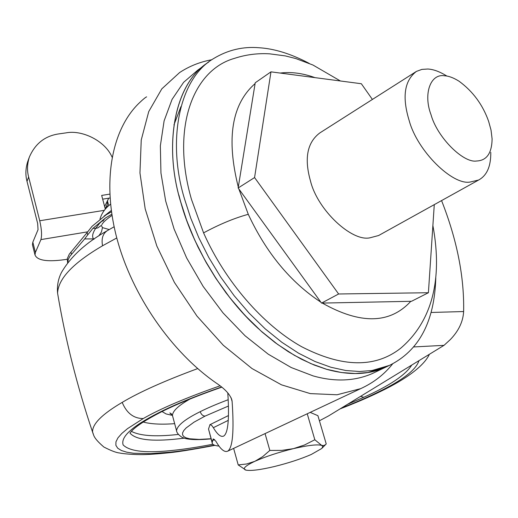 <?xml version="1.0" encoding="UTF-8"?>
<svg xmlns="http://www.w3.org/2000/svg" width="518" height="518" viewBox="0 0 518 518"><rect width="100%" height="100%" fill="white"/><g stroke="black" fill="none" stroke-linecap="round" stroke-linejoin="round"><path stroke-width="0.78" d="M111.467 211.771L105.989 214.925L92.068 226.301L87.095 232.601L87.691 234.874L92.962 228.315L105.633 217.877L99.734 223.103L95.655 228.386C92.431 233.359 91.79 236.94 93.719 239.122L93.862 239.232M67.625 262.801L67.262 258.735L69.295 254.15L87.095 232.601M105.633 217.877L111.83 214.232M101.373 225.388L97.896 227.849L95.655 228.386L92.962 228.315M109.201 229.558L102.467 227.616L101.444 231.98L98.77 235.943M94.354 238.895L84.635 238.94L87.691 234.874M84.635 238.94L69.962 256.209L68.298 259.298L67.696 262.71M444.489 75.783C448.724 75.971 453.58 77.784 459.052 81.222C472.928 91.401 482.789 104.785 488.636 121.374L491.038 130.128L492.1 138.921C491.854 153.231 486.693 160.593 476.618 161.001C463.377 163.319 437.218 137.354 431.021 114.705C423.148 94.088 430.367 73.401 444.489 75.783M490.773 152.311C490.973 166.272 486.933 175.505 478.645 180.018L470.182 182.032C452.531 185.496 417.346 151.016 409.214 120.694C401.942 97.047 404.351 80.62 416.427 71.406L421.905 69.393L427.823 69.023C433.411 69.295 439.776 71.646 446.904 76.075M478.645 180.018L378.613 235.522L369.91 237.82C351.787 241.887 317.508 210.017 310.496 181.022C304.079 158.45 307.193 142.411 319.839 132.919L416.427 71.406M372.403 99.443L361.337 83.735L270.972 71.847L254.571 177.557L338.623 293.984L428.405 292.728L434.278 204.629M254.571 177.557L238.15 187.982L255.232 82.776L270.972 71.847M238.15 187.982L321.529 303.095L411.493 301.295L428.405 292.728M321.529 303.095L338.623 293.984M112.089 157.155C105.173 140.877 82.064 129.584 65.838 132.899L58.897 133.884C45.021 135.891 35.172 143.635 29.345 157.116C27.176 163.979 26.936 170.597 28.632 176.962L39.737 220.759L104.325 210.327M109.797 194.127L101.67 195.416L105.309 209.078M28.632 176.962L27.001 181.352C25.317 175.019 25.557 168.441 27.719 161.603L29.345 157.116M35.405 252.434L35.004 254.947L32.433 244.723L32.828 242.171L35.405 252.434L40.909 239.601C42.042 235.548 41.654 229.267 39.737 220.759M110.023 197.986L102.668 199.152M35.004 254.947C37.128 260.101 45.869 261.81 61.221 260.075L67.172 259.317M27.001 181.352L37.646 223.42L38.041 229.675L32.828 242.171M108.709 198.193L107.479 200.99L108.715 205.64M107.479 200.99L107.09 204.934L105.245 208.832M107.2 207.025L107.09 204.934M432.886 225.537C443.233 281.099 431.015 322.513 400.466 348.413C375.032 368.143 342.029 367.54 301.457 346.62C262.93 324.961 225.155 281.533 203.58 232.873L191.498 199.488C171.069 129.092 192.307 70.312 234.343 58.404C245.726 54.655 257.472 53.127 269.574 53.827L285.276 55.892L295.778 58.547L312.943 65.022L340.417 80.983M435.793 277.784C434.531 321.568 419.088 350.764 389.465 365.384L372.034 370.512L359.46 371.51L345.752 370.506L330.873 367.249L315.035 361.519L298.549 353.185L281.786 342.243L265.177 328.82L249.171 313.189L234.194 295.746L220.629 276.981L208.76 257.427L198.763 237.626L190.715 218.065L184.596 199.171C167.107 142.385 178.231 79.001 213.688 58.521C227.888 49.942 243.065 46.355 259.227 47.753C274.566 48.711 291.213 53.917 309.168 63.371M389.465 365.384L385.295 367.366L367.851 372.513L355.27 373.523L341.563 372.539L326.683 369.308L310.852 363.61L294.373 355.309L277.629 344.412L261.04 331.034L245.053 315.456L230.109 298.064L216.569 279.351L204.727 259.855L194.762 240.099L186.745 220.59L180.653 201.735C163.526 145.836 174.061 83.262 208.683 62.082M258.521 328.768C220.81 294.755 191.861 243.551 180.659 201.767L178.865 195.008M388.429 365.876L385.256 367.385C368.674 374.896 349.1 375.531 326.547 369.302L314.18 365.028L301.366 359.168L288.28 351.683L275.123 342.612L262.102 332.038L249.436 320.079L237.341 306.928L226.003 292.806L215.598 277.965L206.248 262.658L198.044 247.151L191.038 231.688L185.237 216.498L180.607 201.761C163.915 147.002 173.459 85.561 206.766 63.429M385.256 367.385L371.892 373.75C354.241 381.261 334.654 381.98 313.118 375.9L291.22 367.534L268.246 354.189L245.079 335.787L222.967 312.84L203.147 286.415L186.648 257.958L174.106 229.047L165.656 200.984L160.949 172.999L160.353 145.811L164.109 120.862L172.054 99.404L183.605 82.33L197.902 70.027L203.749 65.767M431.229 312.464L463.629 311.545C463.098 321.561 458.67 330.898 450.343 339.555L444.017 345.344L328.529 415.941L319.412 420.784M463.629 311.545C464.335 276.754 456.986 239.769 441.569 200.589M219.03 446.069C214.562 445.687 212.257 444.593 212.121 442.767L208.521 429.008L210.017 424.637L211.609 425.304L213.358 427.674C217.437 434.615 220.914 437.399 223.782 436.014C228.108 433.042 229.448 418.661 227.797 392.884M212.121 442.767L213.202 438.888L215.87 441.219C220.532 449.326 224.495 452.635 227.758 451.146C232.699 447.785 234.149 431.235 232.122 401.508L231.06 397.701M232.122 401.508L232.006 400.595C230.516 394.943 225.317 389.135 216.414 383.171C171.354 352.078 132.045 295.254 116.926 238.507C101.871 181.714 111.603 130.05 138.714 103.49C142.696 99.644 145.338 97.429 146.626 96.84M180.918 106.643L173.944 124.903M310.191 412.38L317.916 415.689L326.223 443.926L325.466 444.709L323.737 445.584L321.633 445.37L314.827 439.756L304.526 444.981L293.46 448.64L281.779 450.388L269.839 450.433L262.665 456.656L254.869 461.311C245.636 465.63 242.456 468.505 245.338 469.936L245.985 470.137C250.88 471.03 260.289 469.845 274.21 466.576C288.312 463.092 300.673 459.058 311.292 454.461L321.736 448.491L322.876 446.574L321.633 445.37C317.392 444.204 308.003 445.292 293.46 448.64C278.548 452.298 265.689 456.52 254.869 461.311L246.665 463.973L238.215 464.924L245.985 470.137M314.827 439.756L307.232 413.772M269.839 450.433L265.061 433.605M238.215 464.924L233.624 448.387M104.04 216.174L111.292 210.483M102.855 221.167L104.727 218.583M102.467 227.616L101.392 225.531M70.901 252.046L71.471 254.26M197.682 368.589C164.413 380.905 139.251 392.171 122.196 402.389C101.975 414.251 92.107 424.171 92.586 432.154C77.007 385.839 65.339 339.504 57.576 293.149C56.928 285.535 58.294 278.529 61.668 272.118C71.018 256.293 86.221 242.482 107.271 230.685C102.797 233.683 101.23 238.707 102.564 245.765C73.219 262.911 58.23 278.71 57.576 293.149L58.081 296.108M116.777 237.956L102.564 245.765M214.918 445.344C196.743 448.802 182.718 451.139 172.85 452.356C161.61 453.6 152.098 454.351 144.308 454.597C133.521 454.849 121.652 453.567 119.775 453.01C116.421 452.764 111.098 450.757 103.814 446.989C92.476 437.14 94.056 435.094 92.586 432.154L93.389 434.485M339.996 408.929C355.387 403.004 368.933 397.17 380.62 391.427L377.939 392.178C402.434 380.341 416.109 369.839 418.958 360.657M122.196 402.389C126.657 413.144 133.676 418.531 143.246 418.55L127.467 428.677L121.827 433.443L117.949 437.859L115.948 441.848L115.883 445.318L117.728 448.219L121.393 450.511L126.722 452.182L133.521 453.237L150.576 453.645L170.597 452.143C183.1 450.802 197.688 448.471 214.368 445.15M341.491 408.016C355.51 402.531 367.657 397.254 377.939 392.178M220.066 385.826C186.007 397.772 160.399 408.676 143.246 418.55M221.555 386.998C195.357 396.14 174.398 404.733 158.676 412.775C132.317 426.159 120.474 436.888 123.142 444.949C129.908 451.625 147.054 453.38 174.579 450.207C185.593 449.028 198.349 447.047 212.846 444.25M347.701 404.221L363.74 397.293C389.562 385.768 405.562 375.026 411.745 365.073M158.676 412.775L160.535 412.296C176.249 404.299 196.659 395.92 221.769 387.166M363.74 397.293L360.547 396.367M129.94 433.061C135.748 439.821 151.735 441.763 177.907 438.875L184.337 438.157M131.371 431.332C139.899 435.839 155.024 436.92 176.755 434.596L178.296 434.44M143.221 422.04C150.926 424.112 161.402 424.656 174.657 423.659M162.05 411.538L166.051 413.927L172.429 415.391M189.944 399.061C178.477 405.516 172.649 410.994 172.462 415.481L172.831 416.854M228.205 399.708C216.958 403.956 207.621 407.944 200.207 411.674C185.023 419.198 177.143 425.556 176.56 430.743L176.703 431.526M200.207 411.674C201.224 414.504 202.849 415.98 205.083 416.103L193.997 422.176L186.124 427.959L183.761 430.575L182.569 432.925L182.595 434.952L183.838 436.622L186.227 437.898L189.672 438.785L199.152 439.419L211.02 438.74M228.444 406.034L205.083 416.103M87.6 231.85L40.909 239.601M238.299 187.076C226.12 138.584 231.714 104.086 255.102 83.592M280.16 73.057C291.11 71.678 302.706 73.206 314.944 77.629M320.856 302.162C290.391 282.064 266.2 252.778 248.277 214.31L238.843 188.934M410.8 301.314C389.931 323.983 360.437 324.572 322.313 303.082M248.277 214.31C234.369 218.11 219.47 224.3 203.58 232.873M444.017 345.344L413.83 346.937M212.16 442.275L208.521 429.008M214.666 439.497L212.458 440.559M392.638 363.876C384.194 374.508 373.53 382.763 360.651 388.655L337.03 394.774L310.269 393.602L281.481 384.829L252.001 368.544L223.323 345.292L196.976 316.097L174.404 282.42L156.837 246.031L145.189 208.883L139.957 172.941L141.239 140.002L148.731 111.597L161.804 88.869L179.591 72.572C189.355 66.142 200.116 61.862 211.875 59.732M213.358 427.674L228.263 420.37M99.993 219.049C101.703 213.151 105.219 208.204 110.554 204.215M101.884 224.637C102.965 222.41 106.339 219.328 112.005 215.397M107.271 230.685L114.115 226.78M380.62 391.427C406.235 379.111 424.009 365.896 429.416 354.267M129.94 433.067L132.116 430.549C136.953 425.654 146.426 419.574 160.535 412.296M211.053 438.869C196.05 440.248 186.325 439.685 181.876 437.186C176.139 433.372 176.521 430.348 176.56 430.743L172.462 415.481L169.839 412.917L171.646 414.044M108.087 199.462L104.636 206.552M232.006 400.595L231.468 398.672M228.477 415.546L209.835 424.728M360.651 388.655L227.758 451.146M322.079 448.148L325.971 444.217"/></g></svg>

